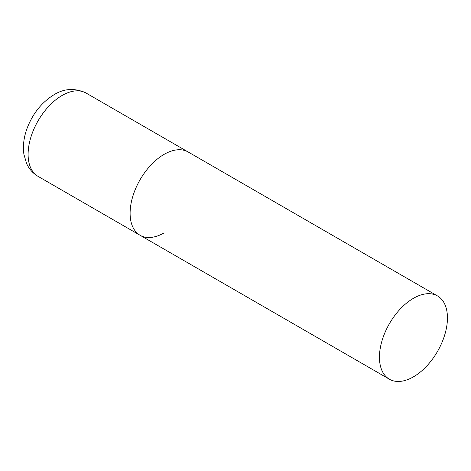 <?xml version="1.0" encoding="UTF-8"?>
<svg xmlns="http://www.w3.org/2000/svg" width="471" height="471" viewBox="0 0 471 471"><rect width="100%" height="100%" fill="white"/><g stroke="black" fill="none" stroke-linecap="round" stroke-linejoin="round"><path stroke-width="0.71" d="M164.114 232.88A48.083 27.76 -60 0 1 140.07 235.264A48.083 27.76 -60 0 1 132.698 196.731A48.083 27.76 -60 0 1 164.114 154.358A48.083 27.76 -60 0 1 188.153 151.98A48.083 27.76 120 0 0 151.103 164.862A48.083 27.76 120 0 0 130.108 213.251A48.083 27.76 120 0 0 140.07 235.264L38.069 176.372A48.083 27.76 -60 0 1 30.697 137.838A48.083 27.76 -60 0 1 62.107 95.466A48.083 27.76 -60 0 1 86.152 93.087C75.03 87.841 64.344 88.371 54.094 94.677C42.007 102.13 33.105 113.081 27.4 127.529C23.868 136.702 22.702 145.639 23.903 154.335L26.594 163.514C29.078 169.001 32.899 173.287 38.069 176.372M447.45 317.943A48.083 27.76 120 0 0 437.488 295.929A48.083 27.76 120 0 0 400.438 308.811A48.083 27.76 120 0 0 379.449 357.206A48.083 27.76 120 0 0 389.405 379.214A48.083 27.76 120 0 0 426.461 366.332A48.083 27.76 120 0 0 447.45 317.943M437.488 295.929L86.152 93.087M140.07 235.264L389.405 379.214"/></g></svg>
